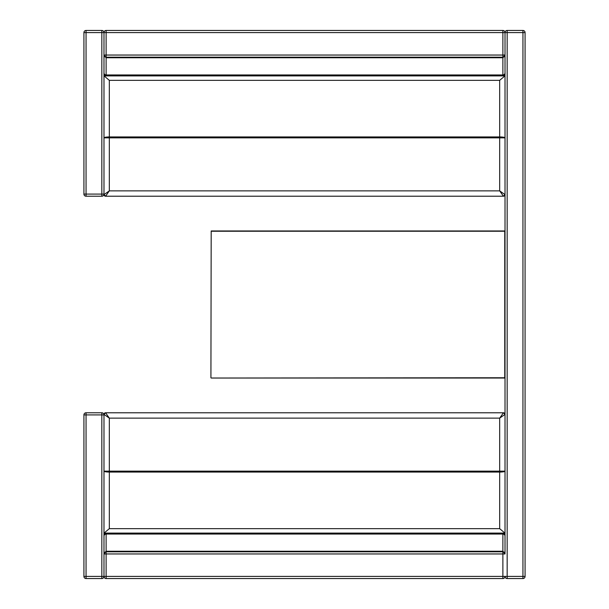 <?xml version="1.0" encoding="UTF-8"?>
<svg xmlns="http://www.w3.org/2000/svg" width="609" height="609" viewBox="0 0 609 609"><rect width="100%" height="100%" fill="white"/><g stroke="black" fill="none" stroke-linecap="round" stroke-linejoin="round"><path stroke-width="0.91" d="M103.979 75.904L106.118 75.904A2.139 2.139 0 0 1 103.979 73.765A2.139 2.139 0 0 0 106.118 75.904L106.118 74.945L502.882 74.945L502.882 57.764L505.021 55.114M106.118 75.904L502.882 75.904A2.139 2.139 0 0 0 505.021 73.765A2.139 2.139 0 0 1 502.882 75.904L505.021 75.904M505.021 194.614L503.422 196.22L105.578 196.22L109.323 190.868L499.677 190.868L505.021 194.614A1.606 1.606 0 0 1 503.422 196.22L499.677 190.868L499.677 137.855L109.323 137.855L109.323 190.868L103.979 194.614L103.979 32.566L106.118 32.589L106.118 55.046L502.882 55.046L502.882 32.589L106.118 32.589L106.118 30.45L502.882 30.45L502.882 32.589L505.021 32.589L505.021 55.069M104.055 75.904L109.323 80.335L109.323 137.855L103.979 137.855A5.344 0.913 0 0 1 109.323 136.941L499.677 136.941A5.344 0.913 0 0 1 505.021 137.855L499.677 137.855L499.677 80.335L504.945 75.904M103.979 194.614L105.578 196.22A1.606 1.606 0 0 1 103.979 194.614A1.606 1.606 0 0 0 105.578 196.22M103.979 194.081A2.139 2.139 0 0 1 101.84 196.22A2.139 2.139 0 0 0 103.979 194.081L101.84 194.081L101.84 32.589L86.059 32.589L86.059 194.081L101.84 194.081L101.84 196.22L86.059 196.22A2.139 2.139 0 0 1 83.92 194.081L83.92 32.589A2.139 2.139 0 0 1 86.059 30.45L101.84 30.45A2.139 2.139 0 0 1 103.979 32.589L103.979 55.046A2.139 2.139 0 0 0 106.118 57.185L106.095 57.185M502.905 57.185L502.882 57.185A2.139 2.139 0 0 0 505.021 55.046L502.882 55.046L502.882 57.185L106.118 57.185A2.139 2.139 0 0 1 103.979 55.046L103.979 55.069M103.979 55.114L106.118 57.764L106.118 74.945A2.139 2.063 0 0 1 103.979 72.882M106.095 30.45L106.118 30.45A2.139 2.139 0 0 0 103.979 32.589L101.84 32.589L101.84 30.45M505.021 553.931L505.021 32.566A2.139 2.139 0 0 0 502.882 30.45L502.905 30.45M505.021 533.096L502.882 533.096A2.139 2.139 0 0 1 505.021 535.235A2.139 2.139 0 0 0 502.882 533.096L502.882 534.055L106.118 534.055L106.118 551.236L103.979 553.885M502.882 533.096L106.118 533.096A2.139 2.139 0 0 0 103.979 535.235A2.139 2.139 0 0 1 106.118 533.096L103.979 533.096M103.979 414.919A2.139 2.139 0 0 0 101.84 412.78A2.139 2.139 0 0 1 103.979 414.919L101.84 414.919L101.84 576.411L86.059 576.411L86.059 414.919L101.84 414.919L101.84 412.78L86.059 412.78A2.139 2.139 0 0 0 83.92 414.919L83.92 576.411A2.139 2.139 0 0 0 86.059 578.55L101.84 578.55A2.139 2.139 0 0 0 103.979 576.411L103.979 414.386L105.578 412.78L503.422 412.78L499.677 418.132L109.323 418.132L103.979 414.386A1.606 1.606 0 0 1 105.578 412.78L109.323 418.132L109.323 471.145L499.677 471.145L499.677 418.132L505.021 414.386L503.422 412.78A1.606 1.606 0 0 1 505.021 414.386A1.606 1.606 0 0 0 503.422 412.78M504.945 533.096L499.677 528.665L499.677 471.145L505.021 471.145A5.344 0.913 180 0 1 499.677 472.059L109.323 472.059A5.344 0.913 180 0 1 103.979 471.145L109.323 471.145L109.323 528.665L104.055 533.096M101.84 578.55L101.84 576.411L103.979 576.434L103.979 553.931M106.095 551.815L106.118 551.815A2.139 2.139 0 0 0 103.979 553.954L106.118 553.954L106.118 576.411L502.882 576.411L502.882 553.954L106.118 553.954L106.118 551.815L502.905 551.815M502.905 578.55L106.118 578.55L106.118 576.411L103.979 576.411A2.139 2.139 0 0 0 106.118 578.55L106.095 578.55M505.021 553.885L502.882 551.236L502.882 534.055A2.139 2.063 180 0 1 505.021 536.118M505.021 576.411L502.882 576.411L502.882 578.55A2.139 2.139 0 0 0 505.021 576.411A2.139 2.139 0 0 0 507.16 578.55L507.16 576.411L522.941 576.411L522.941 32.589L507.16 32.589L507.16 576.411L505.021 576.411A2.139 2.139 0 0 1 502.882 578.55M505.021 553.954A2.139 2.139 0 0 0 502.882 551.815A2.139 2.139 0 0 1 505.021 553.954L502.882 553.954L502.882 551.815M502.882 30.45A2.139 2.139 0 0 1 505.021 32.589A2.139 2.139 0 0 1 507.16 30.45L522.941 30.45A2.139 2.139 0 0 1 525.08 32.589L525.08 576.411A2.139 2.139 0 0 1 522.941 578.55L507.16 578.55M504.754 378.029L211.186 378.029L504.754 377.755L504.754 231.245L211.186 231.245L210.92 377.755L211.186 230.971L504.754 230.971M499.677 80.335L109.323 80.335M86.059 196.22L86.059 194.081L83.92 194.081M83.92 32.589L86.059 32.589L86.059 30.45M502.882 57.764L106.118 57.764M106.118 30.45A2.139 2.139 0 0 0 103.979 32.589M106.118 57.185L106.118 55.046L103.979 55.046M502.882 57.185A2.139 2.139 0 0 0 505.021 55.046M502.882 75.904L502.882 74.945A2.139 2.063 -0 0 0 505.021 72.882M109.323 528.665L499.677 528.665M86.059 412.78L86.059 414.919L83.92 414.919M83.92 576.411L86.059 576.411L86.059 578.55M106.118 551.236L502.882 551.236M103.979 576.411A2.139 2.139 0 0 0 106.118 578.55M106.118 551.815A2.139 2.139 0 0 0 103.979 553.954M106.118 533.096L106.118 534.055A2.139 2.063 180 0 0 103.979 536.118M522.941 30.45L522.941 32.589L525.08 32.589M525.08 576.411L522.941 576.411L522.941 578.55M505.021 32.589L507.16 32.589L507.16 30.45"/></g></svg>
